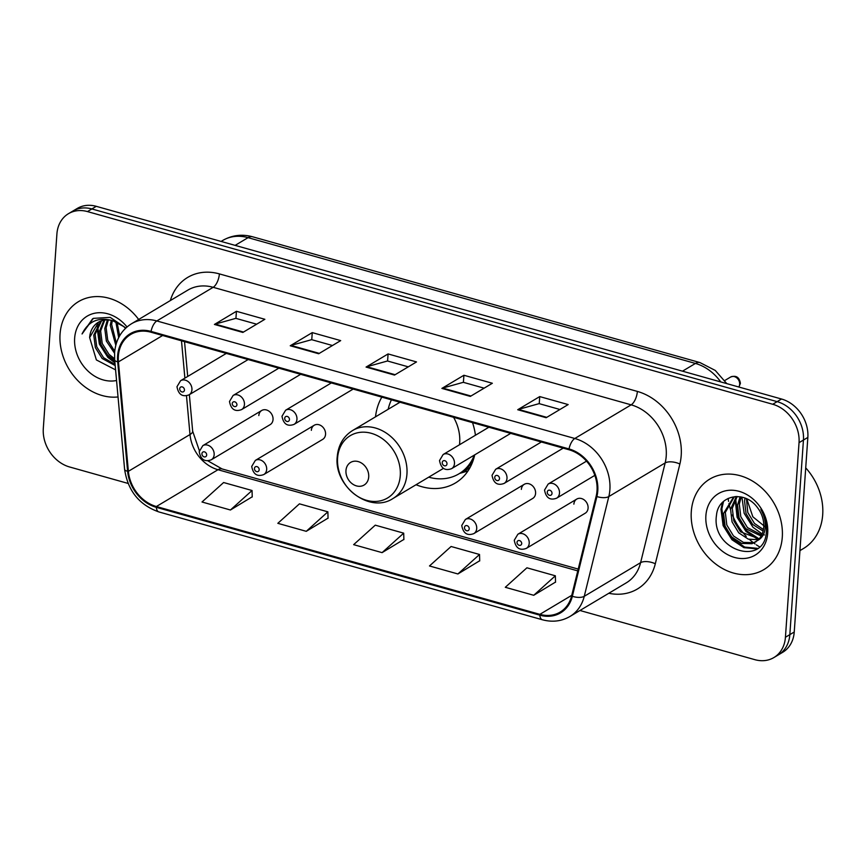 <?xml version="1.0" encoding="UTF-8"?>
<svg xmlns="http://www.w3.org/2000/svg" width="866" height="866" viewBox="0 0 866 866"><rect width="100%" height="100%" fill="white"/><g stroke="black" fill="none" stroke-linecap="round" stroke-linejoin="round"><path stroke-width="1.3" d="M416.059 484.733A58.206 47.273 -120.8 0 0 455.408 482.979A58.206 47.273 -120.8 0 0 474.709 454.856M314.217 425.26L255.34 460.409A8.238 6.69 59.2 0 1 263.015 461.416A8.238 6.69 59.2 0 1 266.674 469.48A8.238 6.69 59.2 0 1 263.784 474.557L322.661 439.398A8.238 6.69 -120.8 0 0 325.551 434.331A8.238 6.69 -120.8 0 0 321.892 426.256A8.238 6.69 -120.8 0 0 314.217 425.26A8.238 6.69 -120.8 0 0 311.338 430.326M524.255 484.31L465.378 519.47A8.238 6.69 59.2 0 1 473.053 520.466A8.238 6.69 59.2 0 1 476.711 528.541A8.238 6.69 59.2 0 1 473.821 533.618L532.698 498.459A8.238 6.69 -120.8 0 0 535.589 493.382A8.238 6.69 -120.8 0 0 531.93 485.317A8.238 6.69 -120.8 0 0 524.255 484.31A8.238 6.69 -120.8 0 0 521.364 489.387M576.767 499.076L517.879 534.235A8.238 6.69 59.2 0 1 525.565 535.231A8.238 6.69 59.2 0 1 529.213 543.307A8.238 6.69 59.2 0 1 526.333 548.384L585.21 513.224A8.238 6.69 -120.8 0 0 588.09 508.147A8.238 6.69 -120.8 0 0 584.442 500.083A8.238 6.69 -120.8 0 0 576.767 499.076A8.238 6.69 -120.8 0 0 573.877 504.153M261.705 410.495L202.828 445.644A8.238 6.69 59.2 0 1 210.503 446.65A8.238 6.69 59.2 0 1 214.162 454.715A8.238 6.69 59.2 0 1 211.282 459.792L270.16 424.632A8.238 6.69 -120.8 0 0 273.039 419.566A8.238 6.69 -120.8 0 0 269.391 411.491A8.238 6.69 -120.8 0 0 261.705 410.495A8.238 6.69 -120.8 0 0 258.826 415.561M541.369 441.996L495.655 469.285A8.238 6.69 59.2 0 1 503.33 470.281A8.238 6.69 59.2 0 1 506.989 478.357A8.238 6.69 59.2 0 1 504.099 483.434L562.976 448.274A8.238 6.69 -120.8 0 0 563.203 448.133M331.332 382.934L285.618 410.224A8.238 6.69 59.2 0 1 293.293 411.231A8.238 6.69 59.2 0 1 296.951 419.296A8.238 6.69 59.2 0 1 294.061 424.372L352.938 389.213A8.238 6.69 -120.8 0 0 353.176 389.072M488.857 427.23L443.143 454.52A8.238 6.69 59.2 0 1 450.818 455.516A8.238 6.69 59.2 0 1 454.477 463.591A8.238 6.69 59.2 0 1 451.587 468.668L510.475 433.509A8.238 6.69 -120.8 0 0 510.702 433.368M278.83 368.169L233.116 395.459A8.238 6.69 59.2 0 1 240.791 396.466A8.238 6.69 59.2 0 1 244.439 404.53A8.238 6.69 59.2 0 1 241.56 409.607L300.437 374.448A8.238 6.69 -120.8 0 0 300.664 374.307M226.318 353.404L180.604 380.694A8.238 6.69 59.2 0 1 188.279 381.7A8.238 6.69 59.2 0 1 191.938 389.765A8.238 6.69 59.2 0 1 189.048 394.842L247.925 359.682A8.238 6.69 -120.8 0 0 248.152 359.542M475.434 435.241A58.206 47.273 -120.8 0 0 472.533 422.63M381.841 397.137A58.206 47.273 -120.8 0 0 375.519 416.838M579.971 610.498L754.871 659.675A32.951 26.759 -120.8 0 0 773.89 657.554L782.691 652.304A32.951 26.759 -120.8 0 0 794.241 632.007L807.848 437.417A32.951 26.759 -120.8 0 0 781.533 399.02L96.267 206.325A32.951 26.759 -120.8 0 0 77.258 208.446L72.852 211.066A32.951 26.759 -120.8 0 1 91.872 208.955A32.951 26.759 -120.8 0 0 72.852 211.066L68.446 213.696A32.951 26.759 -120.8 0 0 56.907 233.993L43.3 428.583A32.951 26.759 -120.8 0 0 69.605 466.98L128.092 483.434M773.89 657.554A32.951 26.759 -120.8 0 0 785.43 637.268L799.037 442.678A32.951 26.759 -120.8 0 0 772.732 404.27L777.138 401.64L91.872 208.955L777.138 401.64A32.951 26.759 -120.8 0 1 803.442 440.047A32.951 26.759 -120.8 0 0 777.138 401.64L781.533 399.02M785.43 637.268L789.835 634.637L803.442 440.047L789.835 634.637A32.951 26.759 -120.8 0 1 778.296 654.934A32.951 26.759 -120.8 0 0 789.835 634.637L794.241 632.007M60.057 334.081A52.718 42.813 -120.8 0 0 118.047 396.953A52.718 42.813 -120.8 0 1 60.057 334.081A52.718 42.813 -120.8 0 1 78.525 301.617A52.718 42.813 -120.8 0 0 60.057 334.081M691.295 511.59A52.718 42.813 -120.8 0 0 714.688 563.225A52.718 42.813 -120.8 0 0 763.812 569.644A52.718 42.813 -120.8 0 0 782.29 537.169A52.718 42.813 -120.8 0 0 758.897 485.523A52.718 42.813 -120.8 0 0 709.763 479.115A52.718 42.813 -120.8 0 0 691.295 511.59A52.718 42.813 -120.8 0 0 714.688 563.225A52.718 42.813 -120.8 0 0 763.812 569.644A52.718 42.813 -120.8 0 0 782.29 537.169A52.718 42.813 -120.8 0 0 758.897 485.523A52.718 42.813 -120.8 0 0 709.763 479.115A52.718 42.813 -120.8 0 0 691.295 511.59M118.371 356.121A35.149 28.535 59.2 0 1 130.69 334.471A35.149 28.535 59.2 0 1 150.976 332.219L568.951 449.746A35.149 28.535 59.2 0 1 596.165 496.207L571.603 595.949A35.149 28.535 59.2 0 1 560.14 612.1A35.149 28.535 59.2 0 1 539.864 614.351L156.367 506.523A35.149 28.535 59.2 0 1 128.374 471.32L118.436 361.88A35.149 28.535 59.2 0 1 118.371 356.121M117.614 355.904A36.026 29.249 -120.8 0 0 117.689 361.815L127.616 471.256A36.026 29.249 -120.8 0 0 156.313 507.335L539.799 615.163A36.026 29.249 -120.8 0 0 572.339 596.306L596.901 496.564A36.026 29.249 -120.8 0 0 569.016 448.934L151.03 331.407A36.026 29.249 -120.8 0 0 117.614 355.904M546.154 417.715L568.161 404.574L539.724 396.585L517.716 409.726L546.154 417.715M559.934 409.488L539.128 403.632L518.474 409.391A8.79 3.897 105.7 0 0 517.716 409.726M539.237 403.664L539.724 396.585M470.325 396.401L492.343 383.259L463.905 375.259L441.898 388.401L470.325 396.401M484.116 388.163L463.299 382.317L442.645 388.065A8.79 3.897 105.7 0 0 441.898 388.401M463.407 382.339L463.905 375.259M242.859 332.436L264.866 319.294L236.429 311.295L214.422 324.436L242.859 332.436M256.639 324.198L235.833 318.352L215.179 324.1A8.79 3.897 105.7 0 0 214.422 324.436M235.931 318.385L236.429 311.295M318.677 353.75L340.684 340.609L312.258 332.62L290.24 345.761L318.677 353.75M332.468 345.523L311.652 339.667L290.998 345.426A8.79 3.897 105.7 0 0 290.24 345.761M311.76 339.699L312.258 332.62M394.506 375.075L416.514 361.934L388.076 353.934L366.069 367.076L394.506 375.075M408.287 366.848L387.481 360.992L366.827 366.751A8.79 3.897 105.7 0 0 366.069 367.076M387.589 361.025L388.076 353.934M138.668 319.478A52.718 42.813 -120.8 0 0 78.525 301.617A52.718 42.813 -120.8 0 1 138.668 319.478M772.732 404.27L87.466 211.585A32.951 26.759 -120.8 0 0 68.446 213.696M533.737 595.288L555.355 575.803L526.918 567.804L505.3 587.289L533.737 595.288L555.517 582.082M306.261 531.323L327.878 511.838L299.441 503.839L277.824 523.324L306.261 531.323L328.052 518.117M230.432 509.998L252.049 490.513L223.612 482.524L202.005 501.999L230.432 509.998L252.222 496.792M457.908 573.963L479.526 554.478L451.089 546.489L429.482 565.963L457.908 573.963L479.699 560.757M382.09 552.638L403.697 533.164L375.27 525.164L353.653 544.649L382.09 552.638L403.87 539.431M403.697 533.164L403.881 539.626M327.878 511.838L328.052 518.312M252.049 490.513L252.233 496.987M479.526 554.478L479.699 560.952M555.355 575.803L555.528 582.277M118.685 337.599L115.795 321.687M119.627 335.856L117.051 322.217M115.806 345.263L110.263 325.248L111.292 320.344M116.38 343.261L111.638 324.425L112.342 320.593M114.561 353.252L106.366 341.074L104.764 328.539L107.406 319.9M114.723 351.293L107.741 340.251L106.139 327.716L108.337 319.944M114.723 360.364L107.665 355.222L100.867 344.354L99.254 331.819L103.942 320.182M114.583 358.74L109.04 354.4L102.242 343.531L100.629 330.996L104.775 320.052M115.189 365.571L102.166 358.502L95.368 347.645L93.755 335.11L100.835 321.059M115.091 364.467L103.541 357.68L96.743 346.822L95.13 334.287L101.582 320.788M125.862 327.987L110.209 317.378L93.355 318.363L82.064 333.962C88.321 321.221 98.518 316.794 112.656 320.68A24.822 20.167 -120.8 0 0 98.323 322.282A24.822 20.167 -120.8 0 0 89.631 337.567L98.702 322.055M112.656 320.68L123.611 326.493L125.527 328.311M127.031 326.958A35.809 29.076 -120.8 0 0 94.481 313.275A35.809 29.076 -120.8 0 0 74.649 338.184A35.809 29.076 -120.8 0 0 116.553 380.499M89.631 337.567L96.375 359.931L115.579 369.869M82.064 333.962L92.608 318.775M114.864 361.966L108.553 356.987L100.012 343.585L97.912 328.117L98.497 324.458M114.94 362.822L107.86 357.398L99.33 343.997L97.219 328.528L97.566 326.049M368.71 476.939A13.174 10.706 -120.8 0 0 358.188 461.578A13.174 10.706 -120.8 0 0 345.967 470.541A13.174 10.706 -120.8 0 0 356.489 485.902A13.174 10.706 -120.8 0 0 368.71 476.939M459.478 444.767A39.533 32.107 -120.8 0 0 459.694 442.591A39.533 32.107 -120.8 0 0 453.589 417.304M391.432 399.832A52.166 42.369 -120.8 0 0 388.174 409.282M428.713 477.177A52.166 42.369 -120.8 0 0 458.915 473.854L461.123 472.533A52.166 42.369 -120.8 0 0 473.063 460.723M458.915 473.854A52.166 42.369 -120.8 0 0 474.297 455.105M799.924 550.635L803.464 548.524A54.915 44.588 -120.8 0 0 822.7 514.707A54.915 44.588 -120.8 0 0 805.716 467.867M763.098 531.064L752.706 524.482L746.027 513.538L744.543 500.938L745.02 498.112M763.422 529.527L754.448 523.443L747.78 512.499L746.449 498.708M761.138 536.043L745.713 528.65L739.044 517.716L737.551 505.105L740.094 496.781M761.712 534.95L747.466 527.611L740.787 516.677L739.304 504.066L741.231 496.987M758.432 539.713L748.311 539.139L738.73 532.828L732.051 521.884L730.568 509.273L736.349 496.499M759.168 538.89L740.473 531.789L733.805 520.845L732.311 508.234L737.15 496.499M757.685 540.427A24.822 20.167 -120.8 0 0 763.725 527.113A24.822 20.167 -120.8 0 0 757.544 507.725C744.868 489.626 718.152 494.973 716.496 515.248C710.834 550.408 763.682 566.84 766.291 532.915L766.453 531.204C766.897 523.67 765.024 516.417 760.824 509.435C764.526 516.168 765.945 522.739 765.057 529.126C764.18 534.528 761.723 538.295 757.685 540.427L752.002 543.718L741.653 543.426L731.738 536.996L725.069 526.063L723.575 513.451L733.242 497.582L735.256 496.543M756.061 541.748L753.745 542.679L743.407 542.387L733.491 535.957L726.812 525.013L725.329 512.401L734.13 497.084M766.518 527.914L752.846 516.796L746.936 499.368M705.887 515.692A35.809 29.076 -120.8 0 0 734.476 557.423A35.809 29.076 -120.8 0 0 767.698 533.066A35.809 29.076 -120.8 0 0 739.099 491.336A35.809 29.076 -120.8 0 0 705.887 515.692M728.154 498.383A54.915 44.588 -120.8 0 0 728.577 501.403M728.977 503.557A54.915 44.588 -120.8 0 0 730.525 509.663M732.398 514.934A54.915 44.588 -120.8 0 0 746.254 536.335M749.566 539.54A54.915 44.588 -120.8 0 0 753.452 542.765M753.81 543.036A54.915 44.588 -120.8 0 0 755.033 543.924M756.386 544.855A54.915 44.588 -120.8 0 0 759.406 546.76M757.479 548.34L744.738 547.096L732.863 539.247L723.987 525.088L721.865 508.753L723.511 501.468M759.125 538.901L746.838 530.901L737.962 516.742L735.84 500.407L736.241 497.679M756.765 548.827L743.948 547.658L731.987 539.767L723.11 525.608L720.988 509.273L722.471 502.475M757.447 539.128L745.962 531.421L737.085 517.262L735.169 499.346M764.44 534.961L763.401 534.528M762.156 533.954L752.955 527.253L744.154 513.3L741.924 497.138M720.75 381.928A43.928 35.679 -120.8 0 0 695.43 363.439L248.066 237.652A43.928 35.679 -120.8 0 0 222.703 240.467C232.034 235.141 241.993 233.907 252.591 236.775L699.955 362.573A21.964 9.732 -74.3 0 0 695.43 363.439L682.495 371.168M235.13 245.37L248.066 237.652A21.964 9.732 -74.3 0 1 252.591 236.775M96.267 206.325L87.466 211.585M807.848 437.417L799.037 442.678M170.342 300.567A54.915 44.588 59.2 0 1 219.379 273.894L637.365 391.421A10.987 4.871 -74.3 0 1 631.152 404.844L213.166 287.306A43.928 35.679 -120.8 0 0 187.814 290.132L131.47 323.776A43.928 35.679 59.2 0 1 156.822 320.95A10.987 4.871 105.7 0 0 151.03 331.407M637.365 391.421A54.915 44.588 59.2 0 1 681.206 455.429A54.915 44.588 59.2 0 1 679.875 464.024L655.313 563.766A54.915 44.588 59.2 0 1 608.809 593.275M666.225 456.046A43.928 35.679 -120.8 0 0 631.152 404.844L574.808 438.488A43.928 35.679 59.2 0 1 608.82 496.564L584.258 596.306A43.928 35.679 59.2 0 1 569.925 616.484L626.28 582.85A43.928 35.679 -120.8 0 0 640.602 562.662L665.164 462.92A43.928 35.679 -120.8 0 0 666.225 456.046M131.47 323.776C121.359 330.163 115.741 339.818 114.593 352.733L114.68 359.888A10.987 3.258 -5.2 0 0 117.689 361.815M114.68 359.888L124.607 469.329C127.832 490.773 139.231 504.965 158.824 511.914A10.987 4.871 -74.3 0 1 156.313 507.335M539.799 615.163A10.987 4.871 105.7 0 0 542.311 619.742C552.292 622.427 561.504 621.344 569.925 616.484M572.339 596.306A10.987 4.947 13.8 0 0 584.258 596.306L640.602 562.662A10.987 4.947 -166.2 0 1 655.313 563.766M124.607 469.329A10.987 3.258 -5.2 0 0 127.616 471.256M596.901 496.564A10.987 4.947 13.8 0 0 608.82 496.564L665.164 462.92A10.987 4.947 -166.2 0 1 679.875 464.024M569.016 448.934A10.987 4.871 -74.3 0 1 574.808 438.488L156.822 320.95L213.166 287.306A10.987 4.871 -74.3 0 0 219.379 273.894M539.864 614.351L571.766 595.31M118.436 361.88L162.635 335.488M128.374 471.32L190 434.526A35.149 28.535 -120.8 0 0 217.994 469.729L577.774 570.889M181.492 340.793L184.891 378.139M186.482 395.773L190 434.526A19.766 5.867 174.8 0 0 192.663 431.181L199.342 450.656M156.367 506.523L217.994 469.729A19.766 8.757 -74.3 0 1 222.075 468.939L578.217 569.081M395.123 374.707L366.827 366.751M319.305 353.382L290.998 345.426M243.476 332.057L215.179 324.1M470.952 396.022L442.645 388.065M546.771 417.347L518.474 409.391M400.276 475.629A36.318 29.498 -120.8 0 0 371.276 433.303A36.318 29.498 -120.8 0 0 337.588 458.006A36.318 29.498 -120.8 0 0 366.589 500.332A36.318 29.498 -120.8 0 0 400.276 475.629M406.944 474.092A39.533 32.107 -120.8 0 0 389.408 435.349A39.533 32.107 -120.8 0 0 352.559 430.543C343.38 436.356 338.27 445.102 337.231 456.793C333.735 486.508 369.847 514.068 393.099 498.437A39.533 32.107 -120.8 0 0 406.944 474.092M460.041 473.172A52.653 42.759 -120.8 0 0 470.39 466.915M179.706 388.747A2.75 2.23 -120.8 0 0 184.447 390.079A2.75 2.23 -120.8 0 0 179.706 388.747M232.218 403.513A2.75 2.23 -120.8 0 0 236.948 404.844A2.75 2.23 -120.8 0 0 232.218 403.513M284.719 418.278A2.75 2.23 -120.8 0 0 289.46 419.609A2.75 2.23 -120.8 0 0 284.719 418.278M442.245 462.563A2.75 2.23 -120.8 0 0 446.986 463.905A2.75 2.23 -120.8 0 0 442.245 462.563M494.757 477.328A2.75 2.23 -120.8 0 0 499.498 478.671A2.75 2.23 -120.8 0 0 494.757 477.328M738.785 386.994A6.592 5.348 -120.8 0 0 739.661 384.309A6.592 5.348 -120.8 0 0 736.739 377.847A6.592 5.348 -120.8 0 0 730.59 377.046L724.777 380.52M559.49 493.122A8.238 6.69 59.2 0 1 556.611 498.199C550.029 500.624 546.002 497.918 544.541 490.069L548.167 484.051A8.238 6.69 59.2 0 1 555.842 485.047A8.238 6.69 59.2 0 1 559.49 493.122M547.269 492.094A2.75 2.23 -120.8 0 0 552.01 493.436A2.75 2.23 -120.8 0 0 547.269 492.094M206.671 455.029A2.75 2.23 -120.8 0 0 201.93 453.697A2.75 2.23 -120.8 0 0 206.671 455.029M259.183 469.794A2.75 2.23 -120.8 0 0 254.442 468.463A2.75 2.23 -120.8 0 0 259.183 469.794M469.22 528.855A2.75 2.23 -120.8 0 0 464.479 527.513A2.75 2.23 -120.8 0 0 469.22 528.855M521.722 543.61A2.75 2.23 -120.8 0 0 516.991 542.278A2.75 2.23 -120.8 0 0 521.722 543.61M222.703 240.467L221.101 241.43M726.79 383.627L715.273 370.442L699.955 362.573M158.824 511.914L542.311 619.742M207.818 460.82L222.075 468.939M184.545 341.659L187.706 376.461M189.351 394.658L192.663 431.181M399.984 402.235L352.559 430.543M443.446 468.376L393.099 498.437M459.64 473.421L467.997 470.931M189.048 394.842C182.466 397.267 178.439 394.56 176.978 386.712L180.604 380.694M241.56 409.607C234.978 412.032 230.951 409.326 229.49 401.478L233.116 395.459M294.061 424.372C287.48 426.797 283.463 424.091 281.991 416.243L285.618 410.224M451.587 468.668C445.005 471.093 440.989 468.387 439.517 460.539L443.143 454.52M504.099 483.434C497.517 485.858 493.49 483.152 492.029 475.304L495.655 469.285M738.915 387.026L740.398 383.357C739.369 377.186 736.1 375.086 730.59 377.046M594.855 475.358L556.611 498.199M586.52 461.145L548.167 484.051M202.828 445.644L199.212 451.662C200.674 459.521 204.69 462.228 211.282 459.792M255.34 460.409L251.714 466.428C253.175 474.287 257.202 476.993 263.784 474.557M465.378 519.47L461.751 525.489C463.213 533.348 467.239 536.054 473.821 533.618M517.879 534.235L514.263 540.254C515.725 548.113 519.741 550.819 526.333 548.384"/></g></svg>
